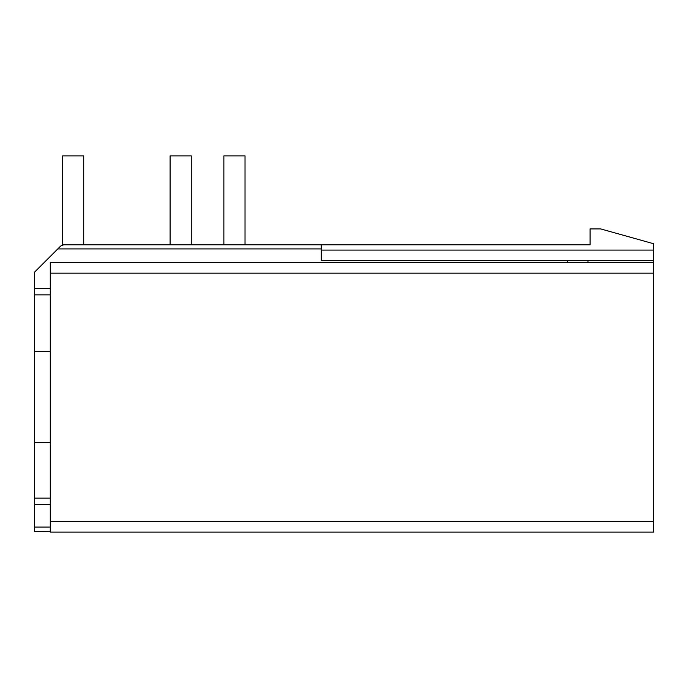 <?xml version="1.0" encoding="UTF-8"?>
<svg xmlns="http://www.w3.org/2000/svg" width="688" height="688" viewBox="0 0 688 688"><rect width="100%" height="100%" fill="white"/><g stroke="black" fill="none" stroke-linecap="round" stroke-linejoin="round"><path stroke-width="1.03" d="M50.276 504.433L34.4 504.433L34.4 272.31L60.682 246.037L63.674 244.79L590.089 244.79L590.089 228.915L600.676 228.915L653.6 243.733L653.6 532.116L50.276 532.116L50.276 262.472L653.6 262.463M34.4 504.433L34.4 531.385L50.276 531.342L34.4 531.385M50.276 288.513L34.4 288.513M321.244 244.79L321.244 260.675L567.445 260.675L567.445 262.472M653.6 262.575L50.276 262.575M567.445 260.675L587.973 260.675L587.973 262.463M587.973 260.675L653.6 260.675M245.031 244.79L245.031 155.884L223.867 155.884L223.867 244.79M170.091 244.79L170.091 155.884L191.264 155.884L191.264 244.79M63.674 244.79L62.556 244.79L62.556 155.884L83.721 155.884L83.721 244.79M50.276 498.086L34.4 498.086M50.276 294.86L34.4 294.86M50.276 527.085L34.4 527.085M321.244 248.918L57.792 248.918M653.6 532.116L50.276 532.116M653.6 521.53L50.276 521.53M653.6 273.162L50.276 273.162M653.6 250.088L321.244 250.088M50.276 442.47L34.4 442.47M50.276 351.439L34.4 351.439"/></g></svg>
